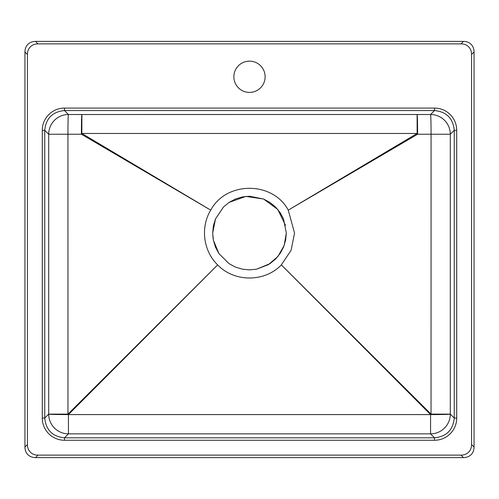 <?xml version="1.0" encoding="UTF-8"?>
<svg xmlns="http://www.w3.org/2000/svg" width="499" height="499" viewBox="0 0 499 499"><rect width="100%" height="100%" fill="white"/><g stroke="black" fill="none" stroke-linecap="round" stroke-linejoin="round"><path stroke-width="0.75" d="M213.117 238.722L212.68 233.052L215.499 218.924L223.483 206.998L215.499 218.924L213.391 225.847L212.68 233.052L213.391 240.244L215.493 247.167L218.893 253.517L229.06 263.678L218.899 253.529L213.397 240.269M286.32 233.052L284.168 245.452L277.968 256.405L268.437 264.626L256.698 269.161L269.959 263.665L275.542 259.075L280.107 253.511L283.519 247.13L285.609 240.244L286.32 233.052L283.526 218.974L280.114 212.593L275.554 207.029L269.965 202.438L263.609 199.039L249.512 196.232L242.352 196.93L235.422 199.026L229.078 202.413L245.87 196.406L263.541 199.014M263.609 199.039L277.812 209.511L285.515 225.386M229.06 263.678L235.416 267.071L242.339 269.167L249.5 269.872L256.698 269.161M471.58 444.553L471.58 54.447A16.18 12.338 -45 0 0 461.001 43.868L37.999 43.868A16.18 12.338 -135 0 0 27.42 54.447L27.42 444.553A16.18 12.338 135 0 0 37.999 455.132L461.001 455.132A16.18 12.338 45 0 0 471.58 444.553L474.05 447.017L474.05 51.983L471.58 54.447M265.125 76.771A15.625 15.625 0 0 1 241.684 90.307A15.625 15.625 0 0 1 241.684 63.236A15.625 15.625 0 0 1 265.125 76.771M461.001 43.868L463.471 41.398L35.529 41.398L37.999 43.868M463.471 41.398A16.18 12.338 -45 0 1 474.05 51.983M474.05 447.017A16.18 12.338 45 0 1 463.471 457.602L461.001 455.132M37.999 455.132L35.529 457.602L463.471 457.602M35.529 457.602A16.18 12.338 135 0 1 24.95 447.017L27.42 444.553M27.42 54.447L24.95 51.983L24.95 447.017M24.95 51.983A16.18 12.338 -135 0 1 35.529 41.398M288.428 210.042L417.594 134.237L431.061 134.231L431.036 414.12L281.349 264.894L291.117 250.273L294.541 233.052L288.272 210.135L417.139 133.464A19.742 0.43 -120.5 0 1 417.594 134.237A19.742 0.493 -90 0 0 417.102 114.514L417.139 133.464L81.861 133.464L210.728 210.135C226.234 181.037 272.766 181.043 288.272 210.135M281.48 265.031L430.575 414.588L68.425 414.588L217.651 264.894C203.255 250.96 200.267 227.213 210.728 210.135M281.349 264.894C264.732 282.359 234.262 282.347 217.651 264.894M64.49 440.261A22.224 22.206 135 0 1 42.284 418.062L42.284 130.289A22.224 22.206 -135 0 1 64.49 108.09L434.51 108.09A22.224 22.206 -45 0 1 456.716 130.289L456.716 418.062A22.224 22.206 45 0 1 434.51 440.261L64.49 440.261L64.49 437.798L434.51 437.798C446.474 436.606 453.055 430.026 454.246 418.062L454.246 130.289C453.055 118.325 446.474 111.745 434.51 110.553L64.49 110.553C52.526 111.745 45.945 118.325 44.754 130.289L44.754 418.062C45.945 430.026 52.526 436.606 64.49 437.798L68.438 433.849L68.425 414.588A19.742 0.337 45 0 1 67.964 414.12L67.939 134.231L81.406 134.237L210.572 210.042M217.52 265.031L67.964 414.12L48.702 414.114A19.742 0.474 0 0 0 68.425 414.588A19.742 0.474 0 0 1 48.702 414.114A19.742 19.729 -135 0 0 68.438 433.849L430.562 433.849L430.575 414.588A19.742 0.474 180 0 0 450.298 414.114L431.036 414.12A19.742 0.337 -45 0 1 430.575 414.588A19.742 0.474 180 0 0 450.298 414.114L450.298 134.237L431.061 134.231A19.742 0.499 -90 0 0 430.562 114.502L81.898 114.514L81.861 133.464A19.742 0.43 120.5 0 0 81.406 134.237A19.742 0.493 -90 0 1 81.898 114.514L68.438 114.502A19.742 0.499 -90 0 0 67.939 134.231L48.702 134.237L48.702 414.114L44.754 418.062L42.284 418.062M229.078 202.413L223.483 206.998M434.51 108.09L434.51 110.553L430.562 114.502A19.742 19.729 45 0 1 450.298 134.237L454.246 130.289L456.716 130.289M42.284 130.289L44.754 130.289L48.702 134.237A19.742 19.729 -45 0 1 68.438 114.502L64.49 110.553L64.49 108.09M456.716 418.062L454.246 418.062L450.298 414.114A19.742 19.729 135 0 1 430.562 433.849L434.51 437.798L434.51 440.261"/></g></svg>
